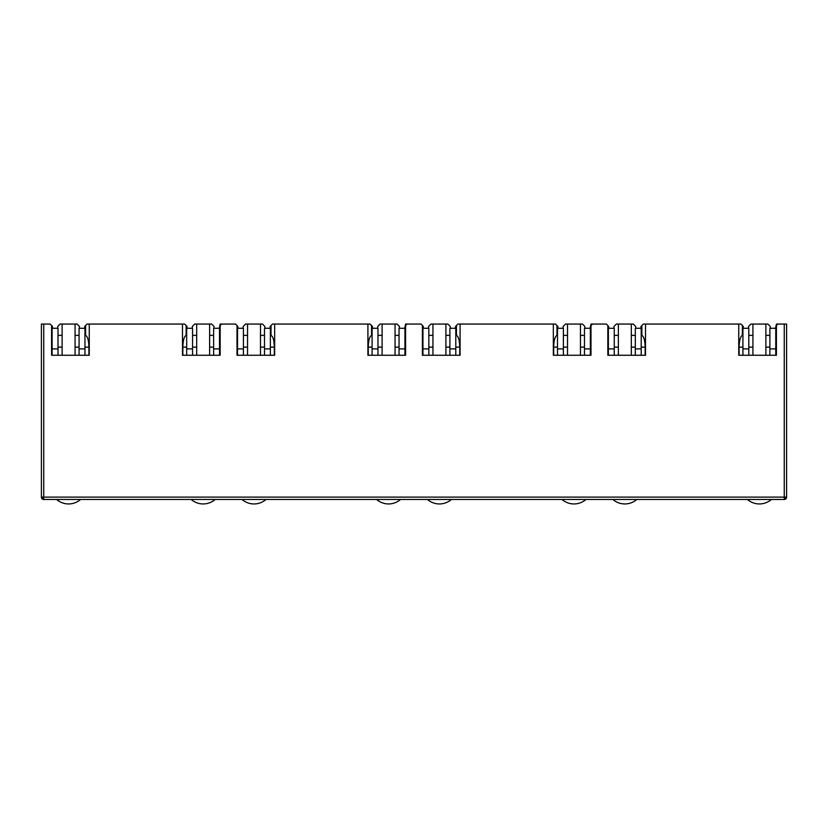 <?xml version="1.0" encoding="UTF-8"?>
<svg xmlns="http://www.w3.org/2000/svg" width="828" height="828" viewBox="0 0 828 828"><rect width="100%" height="100%" fill="white"/><g stroke="black" fill="none" stroke-linecap="round" stroke-linejoin="round"><path stroke-width="1.24" d="M43.749 499.47A2.349 2.349 0 0 1 41.4 497.11L43.749 497.11L43.749 499.47L784.251 499.47A2.349 2.349 0 0 0 786.6 497.11L786.6 324.058L777.885 324.058L776.416 325.528L776.416 355.253L738.742 355.253L738.742 324.058L645.509 324.058L645.509 355.253L607.835 355.253L607.835 325.528L606.365 324.058L592.475 324.058L590.995 325.528L590.995 355.253L553.332 355.253L553.332 324.058L460.089 324.058L460.089 355.253L422.415 355.253L422.415 325.528L420.945 324.058L407.055 324.058L405.585 325.528L405.585 355.253L367.911 355.253L367.911 324.058L274.668 324.058L274.668 355.253L237.005 355.253L237.005 325.528L235.525 324.058L221.635 324.058L220.165 325.528L220.165 355.253L182.491 355.253L182.491 324.058L89.258 324.058L89.258 355.253L51.584 355.253L51.584 325.528L50.115 324.058L43.749 324.058L43.749 497.11L784.251 497.11L784.251 324.058M41.4 497.11L41.4 324.058L43.749 324.058M52.112 347.129L51.584 347.129L51.584 355.253L52.112 355.253L52.112 348.899L58.001 348.899L58.001 328.292L52.112 328.292L52.112 348.899M57.763 328.292L57.763 326.408L60.123 324.058L62.121 324.058L62.121 355.253L58.001 355.253L58.001 348.899M182.491 324.058L184.675 324.058L186.145 325.528L186.145 335.381C184.137 336.437 183.04 340.36 182.843 347.129L182.843 355.253M84.963 347.129L88.906 347.129C88.71 340.36 87.613 336.437 85.605 335.381L85.605 325.528L87.075 324.058L89.258 324.058M213.986 328.292L213.986 326.408L211.626 324.058L209.629 324.058L209.629 355.253L213.634 355.253L213.634 348.899L219.513 348.899L219.513 355.253L220.165 355.253L220.165 347.129L219.513 347.129M237.532 347.129L237.005 347.129L237.005 355.253L237.532 355.253L237.532 348.899L243.411 348.899L243.411 328.292L237.532 328.292L237.532 348.899M243.184 328.292L243.184 326.408L245.533 324.058L247.541 324.058L247.541 355.253L243.411 355.253L243.411 348.899M367.911 324.058L370.085 324.058L371.565 325.528L371.565 335.381C369.557 336.437 368.45 340.36 368.263 347.129L368.263 355.253M270.373 347.129L274.316 347.129C274.13 340.36 273.033 336.437 271.025 335.381L271.025 325.528L272.495 324.058L274.668 324.058M399.406 328.292L399.406 326.408L397.047 324.058L395.049 324.058L395.049 355.253L399.044 355.253L399.044 348.899L404.933 348.899L404.933 355.253L405.585 355.253L405.585 347.129L404.933 347.129M422.942 347.129L422.415 347.129L422.415 355.253L422.942 355.253L422.942 348.899L428.832 348.899L428.832 328.292L422.942 328.292L422.942 348.899M428.594 328.292L428.594 326.408L430.953 324.058L432.951 324.058L432.951 355.253L428.832 355.253L428.832 348.899M553.332 324.058L555.505 324.058L556.975 325.528L556.975 335.381C554.967 336.437 553.87 340.36 553.684 347.129L553.684 355.253M455.793 347.129L459.737 347.129C459.55 340.36 458.443 336.437 456.435 335.381L456.435 325.528L457.915 324.058L460.089 324.058M584.816 328.292L584.816 326.408L582.467 324.058L580.459 324.058L580.459 355.253L584.465 355.253L584.465 348.899L590.354 348.899L590.354 355.253L590.995 355.253L590.995 347.129L590.354 347.129M608.363 347.129L607.835 347.129L607.835 355.253L608.363 355.253L608.363 348.899L614.252 348.899L614.252 328.292L608.363 328.292L608.363 348.899M614.014 328.292L614.014 326.408L616.374 324.058L618.371 324.058L618.371 355.253L614.252 355.253L614.252 348.899M738.742 324.058L740.925 324.058L742.395 325.528L742.395 335.381C740.387 336.437 739.29 340.36 739.093 347.129L739.093 355.253M641.214 347.129L645.157 347.129C644.96 340.36 643.863 336.437 641.855 335.381L641.855 325.528L643.325 324.058L645.509 324.058M770.237 328.292L770.237 326.408L767.877 324.058L765.879 324.058L765.879 355.253L769.885 355.253L769.885 348.899L775.774 348.899L775.774 355.253L776.416 355.253L776.416 347.129L775.774 347.129M785.907 497.11A2.349 1.666 90 0 1 784.251 499.47L784.251 497.11L786.6 497.11L786.6 464.146M62.121 335.361L58.001 335.361L62.121 335.361M52.112 335.361L51.584 335.361L52.112 335.361M85.605 335.361L84.963 335.361L85.605 335.361M79.074 335.361L75.069 335.361L79.074 335.361M51.584 325.528L52.464 326.408L52.464 328.292M88.906 347.129L88.906 355.253M187.024 328.292L187.024 326.408L186.145 325.528M85.605 325.528L84.725 326.408L84.725 328.292M221.635 324.058L220.165 324.058L219.285 328.292M219.513 335.361L220.165 335.361L219.513 335.361M209.629 335.361L213.634 335.361L209.629 335.361M196.681 335.361L192.562 335.361L196.681 335.361M186.673 335.361L186.145 335.361L186.673 335.361M247.541 335.361L243.411 335.361L247.541 335.361M237.532 335.361L237.005 335.361L237.532 335.361M271.025 335.361L270.373 335.361L271.025 335.361M264.494 335.361L260.489 335.361L264.494 335.361M237.005 325.528L237.884 326.408L237.884 328.292M274.316 347.129L274.316 355.253M372.445 328.292L372.445 326.408L371.565 325.528M271.025 325.528L270.135 326.408L270.135 328.292M407.055 324.058L405.585 324.058L404.695 328.292M404.933 335.361L405.585 335.361L404.933 335.361M395.049 335.361L399.044 335.361L395.049 335.361M382.101 335.361L377.972 335.361L382.101 335.361M372.093 335.361L371.565 335.361L372.093 335.361M432.951 335.361L428.832 335.361L432.951 335.361M422.942 335.361L422.415 335.361L422.942 335.361M456.435 335.361L455.793 335.361L456.435 335.361M449.904 335.361L445.899 335.361L449.904 335.361M422.415 325.528L423.305 326.408L423.305 328.292M459.737 347.129L459.737 355.253M557.865 328.292L557.865 326.408L556.975 325.528M456.435 325.528L455.555 326.408L455.555 328.292M592.475 324.058L590.995 324.058L590.116 328.292M590.354 335.361L590.995 335.361L590.354 335.361M580.459 335.361L584.465 335.361L580.459 335.361M567.511 335.361L563.392 335.361L567.511 335.361M557.503 335.361L556.975 335.361L557.503 335.361M618.371 335.361L614.252 335.361L618.371 335.361M608.363 335.361L607.835 335.361L608.363 335.361M641.855 335.361L641.214 335.361L641.855 335.361M635.324 335.361L631.319 335.361L635.324 335.361M607.835 325.528L608.715 326.408L608.715 328.292M645.157 347.129L645.157 355.253M743.275 328.292L743.275 326.408L742.395 325.528M641.855 325.528L640.975 326.408L640.975 328.292M777.885 324.058L776.416 324.058L775.536 328.292M775.774 335.361L776.416 335.361L775.774 335.361M765.879 335.361L769.885 335.361L765.879 335.361M752.931 335.361L748.812 335.361L752.931 335.361M742.923 335.361L742.395 335.361L742.923 335.361M62.121 324.058L77.066 324.058L79.426 326.408L79.426 328.292M196.681 355.253L196.681 324.058L194.673 324.058L192.324 326.408L192.324 328.292M247.541 324.058L262.486 324.058L264.846 326.408L264.846 328.292M382.101 355.253L382.101 324.058L380.093 324.058L377.744 326.408L377.744 328.292M432.951 324.058L447.907 324.058L450.256 326.408L450.256 328.292M567.511 355.253L567.511 324.058L565.514 324.058L563.154 326.408L563.154 328.292M618.371 324.058L633.327 324.058L635.676 326.408L635.676 328.292M752.931 355.253L752.931 324.058L750.934 324.058L748.574 326.408L748.574 328.292M75.069 324.058L75.069 355.253M196.681 324.058L209.629 324.058M260.489 324.058L260.489 355.253M382.101 324.058L395.049 324.058M445.899 324.058L445.899 355.253M567.511 324.058L580.459 324.058M631.319 324.058L631.319 355.253M752.931 324.058L765.879 324.058M80.564 499.47A18.247 18.247 0 0 1 56.625 499.47M79.074 348.899L84.963 348.899L84.963 328.292L79.074 328.292L79.074 355.253M84.963 348.899L84.963 355.253M215.125 499.47A18.247 18.247 0 0 1 191.185 499.47M219.513 348.899L219.513 328.292L213.634 328.292L213.634 348.899M192.562 348.899L192.562 328.292L186.673 328.292L186.673 348.899L192.562 348.899L192.562 355.253M186.673 355.253L186.673 348.899M400.545 499.47A18.247 18.247 0 0 1 376.605 499.47M404.933 348.899L404.933 328.292L399.044 328.292L399.044 348.899M377.972 348.899L377.972 328.292L372.093 328.292L372.093 348.899L377.972 348.899L377.972 355.253M372.093 355.253L372.093 348.899M585.955 499.47A18.247 18.247 0 0 1 562.015 499.47M590.354 348.899L590.354 328.292L584.465 328.292L584.465 348.899M563.392 348.899L563.392 328.292L557.503 328.292L557.503 348.899L563.392 348.899L563.392 355.253M557.503 355.253L557.503 348.899M771.375 499.47A18.247 18.247 0 0 1 747.436 499.47M775.774 348.899L775.774 328.292L769.885 328.292L769.885 348.899M748.812 348.899L748.812 328.292L742.923 328.292L742.923 348.899L748.812 348.899L748.812 355.253M742.923 355.253L742.923 348.899M265.985 499.47A18.247 18.247 0 0 1 242.045 499.47M264.494 348.899L270.373 348.899L270.373 328.292L264.494 328.292L264.494 355.253M270.373 348.899L270.373 355.253M451.395 499.47A18.247 18.247 0 0 1 427.455 499.47M449.904 348.899L455.793 348.899L455.793 328.292L449.904 328.292L449.904 355.253M455.793 348.899L455.793 355.253M636.815 499.47A18.247 18.247 0 0 1 612.875 499.47M635.324 348.899L641.214 348.899L641.214 328.292L635.324 328.292L635.324 355.253M641.214 348.899L641.214 355.253M42.093 498.777L43.749 497.11M58.001 347.129L62.121 347.129M75.069 347.129L79.074 347.129M196.681 347.129L192.562 347.129M186.673 347.129L182.843 347.129M213.634 347.129L209.629 347.129M243.411 347.129L247.541 347.129M260.489 347.129L264.494 347.129M382.101 347.129L377.972 347.129M372.093 347.129L368.263 347.129M399.044 347.129L395.049 347.129M428.832 347.129L432.951 347.129M445.899 347.129L449.904 347.129M567.511 347.129L563.392 347.129M557.503 347.129L553.684 347.129M584.465 347.129L580.459 347.129M614.252 347.129L618.371 347.129M631.319 347.129L635.324 347.129M752.931 347.129L748.812 347.129M742.923 347.129L739.093 347.129M769.885 347.129L765.879 347.129"/></g></svg>
